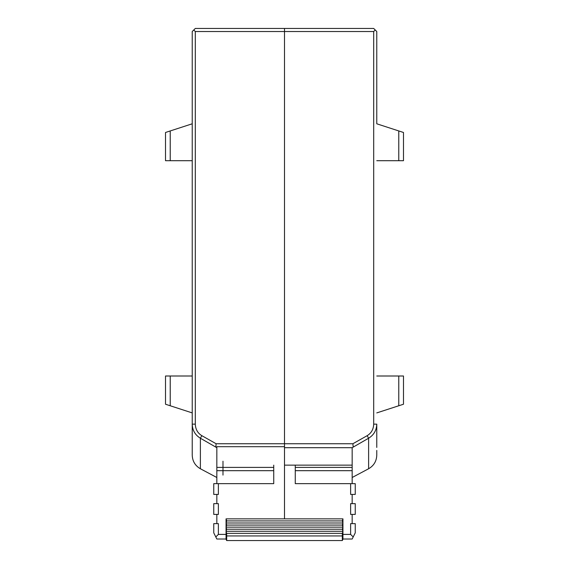 <?xml version="1.0" encoding="UTF-8"?>
<svg xmlns="http://www.w3.org/2000/svg" width="569" height="569" viewBox="0 0 569 569"><rect width="100%" height="100%" fill="white"/><g stroke="black" fill="none" stroke-linecap="round" stroke-linejoin="round"><path stroke-width="0.85" d="M342.325 529.213L226.675 529.213L226.064 531.282L226.675 533.352L226.675 540.55L342.325 540.55L342.325 535.934L226.675 535.934L226.064 535.429L226.064 531.282L342.936 531.282L342.325 529.213L342.936 527.136L226.064 527.136L226.675 529.213M342.325 525.066L342.936 522.996L342.936 527.136L342.325 525.066L226.675 525.066L226.064 527.136L226.064 531.282M342.936 522.996L342.325 520.919L342.936 518.85L342.936 522.996L226.064 522.996L226.675 525.066M342.325 520.919L226.675 520.919L226.064 522.996L226.064 527.136M342.936 518.85L226.064 518.85L226.675 520.919M342.325 533.352L342.936 531.282L342.936 535.429L342.325 535.934L342.325 533.352L226.675 533.352M342.936 535.429L342.936 539.32L342.325 540.55M342.936 527.136L342.936 531.282M226.064 518.85L226.064 522.996M226.675 540.55L226.064 539.32L226.064 535.429M273.732 470.684L216.832 470.684L216.832 446.686L284.5 446.686L284.5 28.45L284.5 31.523L195.302 31.523L195.302 424.14L192.23 424.14L192.23 31.523L195.302 28.45L373.698 28.45L376.77 31.523L376.77 123.793L403.485 132.477L403.485 160.707L398.777 160.707L398.777 130.948M352.168 483.65L355.241 483.65L355.241 494.418L350.625 494.418L350.625 483.65L352.168 483.65L352.168 465.143L284.5 465.143L284.5 518.85L284.5 447.696L352.168 447.696L368.612 438.23C373.847 435.008 376.564 430.313 376.77 424.133L376.77 447.44M222.984 461.217L222.984 475.101M216.832 477.498L200.388 468.756C195.181 465.726 192.457 461.196 192.23 455.179L192.23 424.133C192.429 430.313 195.146 435.015 200.388 438.23L216.832 447.696M192.23 447.44L192.23 450.428M192.23 447.753L192.23 424.133M195.302 31.523L193.766 29.986M195.302 424.14C195.523 429.318 197.699 433.165 201.831 435.669L200.388 438.23L200.388 468.756M201.831 435.669L216.113 443.735L284.5 443.735L284.5 447.696M216.832 470.684L216.832 483.65L218.375 483.65L218.375 494.418L216.832 494.418L216.832 503.643L218.375 503.643L218.375 514.404L216.832 514.404L216.832 523.636L218.375 523.636L218.375 534.398L226.064 534.398M216.113 443.735L215.807 446.935M273.732 465.143L273.732 483.65L218.375 483.65M216.832 494.418L213.759 494.418L213.759 483.65L216.832 483.65M192.23 160.707L165.515 160.707L165.515 132.477L192.23 123.793M192.23 376.002L165.515 376.002L165.515 404.232L192.23 412.909M216.832 523.636L213.759 523.636L213.759 532.861L215.807 536.958L218.375 534.398M226.064 539.014L216.832 539.014L215.807 536.958M216.832 514.404L213.759 514.404L213.759 503.643L216.832 503.643M376.77 123.793L376.77 31.523M376.77 428.222L376.77 424.133M376.77 450.428L376.77 455.179C376.543 461.196 373.819 465.726 368.612 468.756L352.168 477.498M353.193 446.935L352.887 443.735L367.169 435.669C371.301 433.165 373.477 429.318 373.698 424.14L373.698 31.523L375.234 29.986M373.698 424.14L376.77 424.14M352.887 443.735L284.5 443.735L284.5 31.523L373.698 31.523M367.169 435.669L368.612 438.23L368.612 468.756M352.168 465.143L352.168 447.696M352.168 494.418L352.168 503.643L350.625 503.643L350.625 514.404L352.168 514.404L352.168 523.636L350.625 523.636L350.625 534.398L342.936 534.398M350.625 483.65L295.268 483.65L295.268 465.143M376.77 160.707L398.777 160.707M376.77 412.909L403.485 404.232L403.485 376.002L398.777 376.002L398.777 405.761M376.77 376.002L398.777 376.002M350.625 534.398L353.193 536.958L355.241 532.861L355.241 523.636L352.168 523.636M353.193 536.958L352.168 539.014L342.936 539.014M352.168 503.643L355.241 503.643L355.241 514.404L352.168 514.404M216.832 467.398L273.732 467.398M170.223 160.707L170.223 130.948M170.223 376.002L170.223 405.761M352.168 470.684L295.268 470.684M352.168 467.398L295.268 467.398"/></g></svg>
